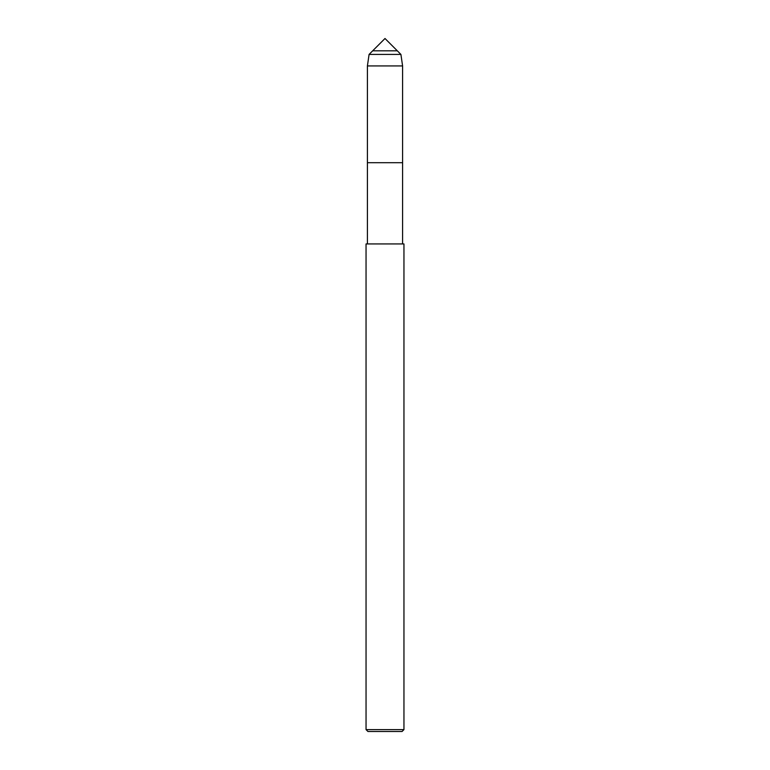 <?xml version="1.0" encoding="UTF-8"?>
<svg xmlns="http://www.w3.org/2000/svg" width="770" height="770" viewBox="0 0 770 770"><rect width="100%" height="100%" fill="white"/><g stroke="black" fill="none" stroke-linecap="round" stroke-linejoin="round"><path stroke-width="1.16" d="M372.68 50.82L397.32 50.82L385 38.5L372.68 50.82L397.32 50.82L400.91 54.41L369.09 54.41L372.68 50.82M366.048 729.604L366.048 243.936L403.952 243.936L403.952 729.604L366.048 729.604L367.945 731.5L402.056 731.5L403.952 729.604M367.406 243.936L367.406 162.711L402.594 162.711L402.594 243.936M367.406 65.931L402.594 65.931L402.594 162.711L367.406 162.711L367.406 65.931L369.09 54.41M402.594 65.931L400.91 54.41"/></g></svg>
